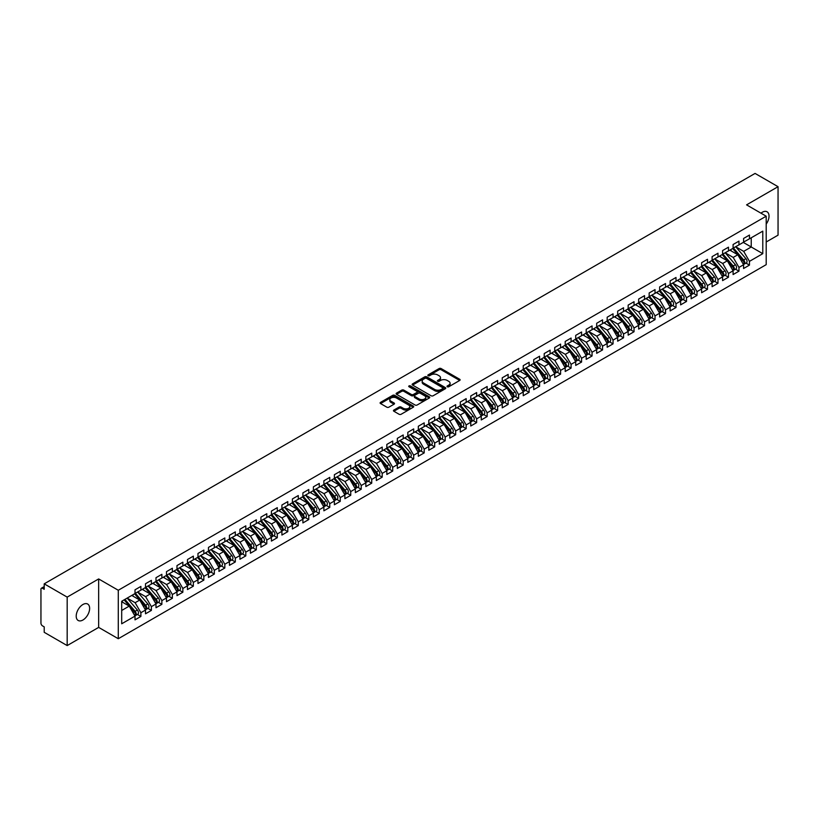 <?xml version="1.0" encoding="UTF-8"?>
<svg xmlns="http://www.w3.org/2000/svg" width="819" height="819" viewBox="0 0 819 819"><rect width="100%" height="100%" fill="white"/><g stroke="black" fill="none" stroke-linecap="round" stroke-linejoin="round"><path stroke-width="1.23" d="M447.307 386.773A1.024 0.584 0 0 0 448.74 386.773L459.684 380.456A1.454 0.839 0 0 0 460.114 379.862A1.454 0.839 0 0 0 459.684 379.258L441.144 368.56A1.454 0.839 0 0 0 439.086 368.56L428.142 374.877A1.024 0.584 0 0 0 429.586 375.706L431.009 374.897A4.658 2.692 0 0 1 437.592 374.897L439.138 375.788A4.658 2.692 0 0 1 440.509 377.692A4.658 2.692 0 0 1 439.138 379.586L437.725 380.405A1.024 0.584 0 0 0 439.168 381.244L440.581 380.425A4.658 2.692 0 0 1 447.174 380.425L448.72 381.316A4.658 2.692 0 0 1 450.081 383.22A4.658 2.692 0 0 1 448.72 385.125L447.307 385.933A1.024 0.584 0 0 0 447.307 386.773L447.307 385.933M82.924 620.014A9.5 5.487 120 0 0 89.128 611.639A9.5 5.487 120 0 0 87.664 604.033A9.5 5.487 120 0 0 82.924 604.504A9.5 5.487 120 0 0 76.72 612.868A9.5 5.487 120 0 0 78.174 620.474A9.5 5.487 120 0 0 82.924 620.014M766.195 224.099A9.5 5.487 120 0 0 767.055 211.783A9.5 5.487 120 0 0 762.315 212.254A9.5 5.487 120 0 0 760.974 213.186M393.878 410.063A1.454 0.839 0 0 0 393.448 410.657A1.454 0.839 0 0 0 393.878 411.251L399.078 414.26A1.454 0.839 0 0 0 401.136 414.26L413.288 407.238A1.454 0.839 0 0 0 413.718 406.644A1.454 0.839 0 0 0 413.288 406.05L394.748 395.352A1.454 0.839 0 0 0 392.69 395.352L380.538 402.364A1.454 0.839 0 0 0 380.108 402.958A1.454 0.839 0 0 0 380.538 403.552L386.824 407.176A1.454 0.839 0 0 0 388.882 407.176L394.082 404.176A1.454 0.839 0 0 0 394.512 403.583A1.454 0.839 0 0 0 394.082 402.989L390.97 401.187A3.9 2.252 0 0 1 389.824 399.6A3.9 2.252 0 0 1 392.229 397.522A3.9 2.252 0 0 1 396.478 398.003L408.681 405.057A3.9 2.252 0 0 1 409.817 406.644A3.9 2.252 0 0 1 407.422 408.722A3.9 2.252 0 0 1 403.173 408.241L401.136 407.063A1.454 0.839 0 0 0 399.078 407.063L393.878 410.063L393.878 411.251L399.078 408.272L399.078 407.063M766.195 242.004L778.05 235.155L778.05 186.691L755.067 173.423L44.206 583.845L44.206 589.291L42.527 588.329A2.222 1.29 -120 0 0 41.411 588.216A2.222 1.29 -120 0 0 40.95 589.24L40.95 623.157A2.222 1.29 -120 0 0 42.527 625.89L44.206 626.852L44.206 632.309L67.178 645.577L98.659 627.395L118.284 638.728L118.284 590.264L98.659 578.941L67.178 597.112L44.206 583.845M778.05 186.691L746.57 204.863L766.195 216.196L118.284 590.264M431.111 395.761A1.454 0.839 0 0 0 433.169 395.761L445.321 388.749A1.454 0.839 0 0 0 445.751 388.155A1.454 0.839 0 0 0 445.321 387.561L426.781 376.853A1.454 0.839 0 0 0 424.723 376.853L412.571 383.876A1.454 0.839 0 0 0 412.141 384.469A1.454 0.839 0 0 0 412.571 385.063L431.111 395.761M409.418 386.988A1.024 0.584 0 0 1 410.462 387.131L429.289 398.003L417.147 405.006A1.454 0.839 0 0 1 415.09 405.006L396.55 394.308L401.75 391.328L401.75 390.11L396.55 393.12A1.454 0.839 0 0 0 396.13 393.714A1.454 0.839 0 0 0 396.55 394.308L396.55 393.12M401.75 391.328A1.454 0.839 0 0 1 403.818 391.328L403.818 390.11A1.454 0.839 0 0 0 401.75 390.11M403.818 390.11L411.333 394.451A1.454 0.839 0 0 0 413.39 394.451L416.84 392.465A1.454 0.839 0 0 0 417.27 391.871A1.454 0.839 0 0 0 416.84 391.277L409.019 386.752A1.024 0.584 0 0 1 410.462 385.923L429.31 396.805A1.454 0.839 0 0 1 429.729 397.399A1.454 0.839 0 0 1 429.31 397.993L429.31 396.805M118.284 638.728L766.195 264.66L766.195 216.196M743.263 242.393L762.786 253.665L762.786 231.132L749.457 238.82L749.457 235.063L743.58 238.462L743.58 242.209L738.963 244.881L738.963 241.124L733.087 244.512L733.087 248.27L728.47 250.942L728.47 247.184L722.593 250.573L722.593 254.33L717.976 256.992L717.976 253.235L712.1 256.634L712.1 260.391L707.483 263.053L707.483 259.295L701.617 262.684L701.617 266.441L697 269.113L697 265.356L691.123 268.745L691.123 272.502L686.506 275.164L686.506 271.417L680.63 274.805L680.63 278.562L676.013 281.224L676.013 277.467L670.137 280.866L670.137 284.623L665.519 287.285L665.519 283.528L659.643 286.916L659.643 290.673L655.026 293.345L655.026 289.588L649.15 292.977L649.15 296.734L644.533 299.396L644.533 295.639L638.656 299.037L638.656 302.795L634.039 305.456L634.039 301.699L628.163 305.098L628.163 308.845L623.546 311.517L623.546 307.76L617.669 311.148L617.669 314.906L613.052 317.577L613.052 313.82L607.176 317.209L607.176 320.966L602.559 323.628L602.559 319.871L596.682 323.27L596.682 327.027L592.065 329.688L592.065 325.931L586.199 329.32L586.199 333.077L581.582 335.749L581.582 331.992L575.706 335.38L575.706 339.138L571.089 341.799L571.089 338.052L565.212 341.441L565.212 345.198L560.595 347.86L560.595 344.103L554.719 347.502L554.719 351.259L550.102 353.921L550.102 350.163L544.226 353.552L544.226 357.309L539.608 359.981L539.608 356.224L533.732 359.613L533.732 363.37L529.115 366.032L529.115 362.274L523.239 365.673L523.239 369.43L518.622 372.092L518.622 368.335L512.745 371.734L512.745 375.481L508.128 378.153L508.128 374.396L502.252 377.784L502.252 381.541L497.635 384.213L497.635 380.456L491.758 383.845L491.758 387.602L487.141 390.264L487.141 386.507L481.265 389.905L481.265 393.663L476.648 396.324L476.648 392.567L470.771 395.956L470.771 399.713L466.165 402.385L466.165 398.628L460.288 402.016L460.288 405.774L455.671 408.435L455.671 404.688L449.795 408.077L449.795 411.834L445.178 414.496L445.178 410.739L439.301 414.138L439.301 417.895L434.684 420.556L434.684 416.799L428.808 420.188L428.808 423.945L424.191 426.617L424.191 422.86L418.314 426.249L418.314 430.006L413.697 432.667L413.697 428.91L407.821 432.309L407.821 436.066L403.204 438.728L403.204 434.971L397.328 438.37L397.328 442.117L392.711 444.789L392.711 441.031L386.834 444.42L386.834 448.177L382.217 450.849L382.217 447.092L376.341 450.481L376.341 454.238L371.724 456.9L371.724 453.142L365.847 456.541L365.847 460.298L361.23 462.96L361.23 459.203L355.354 462.592L355.354 466.349L350.737 469.021L350.737 465.264L344.871 468.652L344.871 472.409L340.254 475.071L340.254 471.324L334.377 474.713L334.377 478.47L329.76 481.132L329.76 477.375L323.884 480.773L323.884 484.531L319.267 487.192L319.267 483.435L313.39 486.824L313.39 490.581L308.773 493.253L308.773 489.496L302.897 492.884L302.897 496.642L298.28 499.303L298.28 495.546L292.403 498.945L292.403 502.702L287.786 505.364L287.786 501.607L281.91 505.006L281.91 508.753L277.293 511.425L277.293 507.667L271.417 511.056L271.417 514.813L266.799 517.485L266.799 513.728L260.923 517.117L260.923 520.874L256.306 523.536L256.306 519.778L250.43 523.177L250.43 526.934L245.813 529.596L245.813 525.839L239.936 529.228L239.936 532.985L235.319 535.657L235.319 531.9L229.453 535.288L229.453 539.045L224.836 541.707L224.836 537.96L218.96 541.349L218.96 545.106L214.343 547.768L214.343 544.011L208.466 547.409L208.466 551.167L203.849 553.828L203.849 550.071L197.973 553.46L197.973 557.217L193.356 559.889L193.356 556.132L187.479 559.52L187.479 563.277L182.862 565.939L182.862 562.182L176.986 565.581L176.986 569.338L172.369 572L172.369 568.243L166.492 571.642L166.492 575.388L161.875 578.06L161.875 574.303L155.999 577.692L155.999 581.449L151.382 584.121L151.382 580.364L145.506 583.752L145.506 587.51L140.888 590.171L140.888 586.414L135.012 589.813L135.012 593.57L121.693 601.259L121.693 623.791L135.012 616.103L129.248 606.111L121.693 601.74M762.786 253.665L749.457 261.353L743.683 251.361L735.708 246.754L745.894 258.65L743.693 259.93A2.969 1.71 60 0 1 744.84 262.745A2.969 1.71 60 0 1 744.225 264.107A2.969 1.71 60 0 1 743.744 264.24M745.966 263.104L749.457 265.11L749.457 261.353M749.457 265.11L743.58 268.509L743.58 264.752L738.963 267.414L733.2 257.422L725.224 252.815L735.411 264.711L733.2 265.98A2.969 1.71 60 0 1 734.346 268.806A2.969 1.71 60 0 1 733.732 270.168A2.969 1.71 60 0 1 733.251 270.301M735.482 269.154L738.963 271.171L738.963 267.414M738.963 271.171L733.087 274.56L733.087 270.802L728.47 273.474L722.706 263.472L714.731 258.876L724.917 270.772L722.706 272.041A2.969 1.71 60 0 1 723.853 274.867A2.969 1.71 60 0 1 723.238 276.218A2.969 1.71 60 0 1 722.757 276.361M724.989 275.215L728.47 277.231L728.47 273.474M728.47 277.231L722.593 280.62L722.593 276.863L717.976 279.535L712.213 269.533L704.238 264.926L714.424 276.832L712.223 278.102A2.969 1.71 60 0 1 713.359 280.917A2.969 1.71 60 0 1 712.745 282.279A2.969 1.71 60 0 1 712.264 282.412M714.496 281.275L717.976 283.282L717.976 279.535M717.976 283.282L712.1 286.681L712.1 282.924L707.483 285.585L701.719 275.593L693.744 270.987L703.93 282.883L701.729 284.162A2.969 1.71 60 0 1 702.876 286.978A2.969 1.71 60 0 1 702.252 288.339A2.969 1.71 60 0 1 701.781 288.472M704.002 287.326L707.483 289.342L707.483 285.585M707.483 289.342L701.617 292.731L701.617 288.984L697 291.646L691.226 281.654L683.251 277.047M693.509 293.386L697 295.403L697 291.646M697 295.403L691.123 298.792L691.123 295.035L686.506 297.707L680.732 287.704L672.757 283.108L682.944 295.004L680.743 296.273A2.969 1.71 60 0 1 681.889 299.099A2.969 1.71 60 0 1 681.275 300.45A2.969 1.71 60 0 1 680.794 300.593M683.015 299.447L686.506 301.464L686.506 297.707M686.506 301.464L680.63 304.852L680.63 301.095L676.013 303.757L670.239 293.765L662.264 289.158L672.45 301.054L670.249 302.334A2.969 1.71 60 0 1 671.396 305.149A2.969 1.71 60 0 1 670.781 306.511A2.969 1.71 60 0 1 670.3 306.644M672.522 305.507L676.013 307.514L676.013 303.757M676.013 307.514L670.137 310.913L670.137 307.156L665.519 309.817L659.745 299.826L651.77 295.219M662.028 311.558L665.519 313.575L665.519 309.817M665.519 313.575L659.643 316.963L659.643 313.216L655.026 315.878L649.252 305.886L641.277 301.279L651.463 313.175L649.262 314.445A2.969 1.71 60 0 1 650.409 317.27A2.969 1.71 60 0 1 649.795 318.622A2.969 1.71 60 0 1 649.313 318.765M651.535 317.618L655.026 319.635L655.026 315.878M655.026 319.635L649.15 323.024L649.15 319.267L644.533 321.939L638.759 311.937L630.784 307.34L640.97 319.236L638.769 320.505A2.969 1.71 60 0 1 639.915 323.321A2.969 1.71 60 0 1 639.301 324.682A2.969 1.71 60 0 1 638.82 324.826M641.042 323.679L644.533 325.686L644.533 321.939M644.533 325.686L638.656 329.084L638.656 325.327L634.039 327.989L628.265 317.997L620.29 313.39M630.548 329.74L634.039 331.746L634.039 327.989M634.039 331.746L628.163 335.145L628.163 331.388L623.546 334.05L617.772 324.058L609.807 319.451L619.993 331.347L617.782 332.616A2.969 1.71 60 0 1 618.929 335.442A2.969 1.71 60 0 1 618.314 336.804A2.969 1.71 60 0 1 617.833 336.937M620.065 335.79L623.546 337.807L623.546 334.05M623.546 337.807L617.669 341.195L617.669 337.438L613.052 340.11L607.288 330.108L599.313 325.512L609.5 337.408L607.288 338.677A2.969 1.71 60 0 1 608.435 341.503A2.969 1.71 60 0 1 607.821 342.854A2.969 1.71 60 0 1 607.34 342.997M609.571 341.851L613.052 343.867L613.052 340.11M613.052 343.867L607.176 347.256L607.176 343.499L602.559 346.171L596.795 336.169L588.82 331.562M599.078 347.911L602.559 349.918L602.559 346.171M602.559 349.918L596.682 353.317L596.682 349.559L592.065 352.221L586.302 342.229L578.327 337.623L588.513 349.518L586.312 350.798A2.969 1.71 60 0 1 587.448 353.613A2.969 1.71 60 0 1 586.834 354.975A2.969 1.71 60 0 1 586.363 355.108M588.585 353.962L592.065 355.978L592.065 352.221M592.065 355.978L586.199 359.367L586.199 355.62L581.582 358.282L575.808 348.29L567.833 343.683L578.019 355.579L575.818 356.849A2.969 1.71 60 0 1 576.965 359.674A2.969 1.71 60 0 1 576.351 361.036A2.969 1.71 60 0 1 575.87 361.169M578.091 360.022L581.582 362.039L581.582 358.282M581.582 362.039L575.706 365.428L575.706 361.67L571.089 364.342L565.315 354.34L557.34 349.744L567.526 361.64L565.325 362.909A2.969 1.71 60 0 1 566.472 365.735A2.969 1.71 60 0 1 565.857 367.086A2.969 1.71 60 0 1 565.376 367.229M567.598 366.083L571.089 368.1L571.089 364.342M571.089 368.1L565.212 371.488L565.212 367.731L560.595 370.393L554.821 360.401L546.846 355.794L557.033 367.69L554.832 368.97A2.969 1.71 60 0 1 555.978 371.785A2.969 1.71 60 0 1 555.364 373.147A2.969 1.71 60 0 1 554.883 373.28M557.104 372.143L560.595 374.15L560.595 370.393M560.595 374.15L554.719 377.549L554.719 373.792L550.102 376.453L544.328 366.462L536.353 361.855L546.539 373.751L544.338 375.02A2.969 1.71 60 0 1 545.485 377.846A2.969 1.71 60 0 1 544.87 379.207A2.969 1.71 60 0 1 544.389 379.34M546.611 378.194L550.102 380.211L550.102 376.453M550.102 380.211L544.226 383.599L544.226 379.852L539.608 382.514L533.834 372.522L525.859 367.915L536.046 379.811L533.845 381.081A2.969 1.71 60 0 1 534.991 383.906A2.969 1.71 60 0 1 534.377 385.258A2.969 1.71 60 0 1 533.896 385.401M536.117 384.254L539.608 386.271L539.608 382.514M539.608 386.271L533.732 389.66L533.732 385.903L529.115 388.575L523.341 378.573L515.366 373.976L525.552 385.872L523.351 387.141A2.969 1.71 60 0 1 524.498 389.957A2.969 1.71 60 0 1 523.884 391.318A2.969 1.71 60 0 1 523.402 391.462M525.624 390.315L529.115 392.321L529.115 388.575M529.115 392.321L523.239 395.72L523.239 391.963L518.622 394.625L512.848 384.633L504.873 380.026L515.059 391.922L512.858 393.202A2.969 1.71 60 0 1 514.004 396.017A2.969 1.71 60 0 1 513.39 397.379A2.969 1.71 60 0 1 512.909 397.512M515.131 396.376L518.622 398.382L518.622 394.625M518.622 398.382L512.745 401.781L512.745 398.024L508.128 400.686L502.354 390.694L494.389 386.087L504.576 397.983L502.364 399.252A2.969 1.71 60 0 1 503.511 402.078A2.969 1.71 60 0 1 502.897 403.439A2.969 1.71 60 0 1 502.416 403.572M504.647 402.426L508.128 404.443L508.128 400.686M508.128 404.443L502.252 407.831L502.252 404.074L497.635 406.746L491.871 396.744L483.896 392.147L494.082 404.043L491.871 405.313A2.969 1.71 60 0 1 493.018 408.138A2.969 1.71 60 0 1 492.403 409.49A2.969 1.71 60 0 1 491.922 409.633M494.154 408.486L497.635 410.503L497.635 406.746M497.635 410.503L491.758 413.892L491.758 410.135L487.141 412.807L481.377 402.805L473.402 398.198L483.589 410.104L481.377 411.373A2.969 1.71 60 0 1 482.524 414.189A2.969 1.71 60 0 1 481.91 415.55A2.969 1.71 60 0 1 481.429 415.683M483.66 414.547L487.141 416.554L487.141 412.807M487.141 416.554L481.265 419.952L481.265 416.195L476.648 418.857L470.884 408.865L462.909 404.258L473.095 416.154L470.894 417.434A2.969 1.71 60 0 1 472.031 420.249A2.969 1.71 60 0 1 471.416 421.611A2.969 1.71 60 0 1 470.945 421.744M473.167 420.597L476.648 422.614L476.648 418.857M476.648 422.614L470.771 426.003L470.771 422.256L466.165 424.918L460.391 414.926L452.416 410.319L462.602 422.215L460.401 423.484A2.969 1.71 60 0 1 461.547 426.31A2.969 1.71 60 0 1 460.933 427.672A2.969 1.71 60 0 1 460.452 427.805M462.674 426.658L466.165 428.675L466.165 424.918M466.165 428.675L460.288 432.063L460.288 428.306L455.671 430.978L449.897 420.976L441.922 416.38L452.108 428.276L449.907 429.545A2.969 1.71 60 0 1 451.054 432.371A2.969 1.71 60 0 1 450.44 433.722A2.969 1.71 60 0 1 449.959 433.865M452.18 432.719L455.671 434.735L455.671 430.978M455.671 434.735L449.795 438.124L449.795 434.367L445.178 437.029L439.404 427.037L431.429 422.43L441.615 434.326L439.414 435.606A2.969 1.71 60 0 1 440.561 438.421A2.969 1.71 60 0 1 439.946 439.783A2.969 1.71 60 0 1 439.465 439.916M441.687 438.779L445.178 440.786L445.178 437.029M445.178 440.786L439.301 444.185L439.301 440.427L434.684 443.089L428.91 433.097L420.935 428.491L431.122 440.387L428.921 441.656A2.969 1.71 60 0 1 430.067 444.482A2.969 1.71 60 0 1 429.453 445.843A2.969 1.71 60 0 1 428.972 445.976M431.193 444.83L434.684 446.846L434.684 443.089M434.684 446.846L428.808 450.235L428.808 446.488L424.191 449.15L418.417 439.158L410.442 434.551M420.7 450.89L424.191 452.907L424.191 449.15M424.191 452.907L418.314 456.296L418.314 452.538L413.697 455.21L407.923 445.208L399.948 440.612L410.135 452.508L407.934 453.777A2.969 1.71 60 0 1 409.08 456.592A2.969 1.71 60 0 1 408.466 457.954A2.969 1.71 60 0 1 407.985 458.097M410.206 456.951L413.697 458.957L413.697 455.21M413.697 458.957L407.821 462.356L407.821 458.599L403.204 461.261L397.43 451.269L389.455 446.662L399.641 458.558L397.44 459.838A2.969 1.71 60 0 1 398.587 462.653A2.969 1.71 60 0 1 397.973 464.015A2.969 1.71 60 0 1 397.491 464.148M399.713 463.011L403.204 465.018L403.204 461.261M403.204 465.018L397.328 468.417L397.328 464.66L392.711 467.321L386.937 457.33L378.962 452.723M389.22 469.062L392.711 471.079L392.711 467.321M392.711 471.079L386.834 474.467L386.834 470.71L382.217 473.382L376.453 463.38L368.478 458.783M378.736 475.122L382.217 477.139L382.217 473.382M382.217 477.139L376.341 480.528L376.341 476.771L371.724 479.443L365.96 469.441L357.985 464.834M368.243 481.183L371.724 483.19L371.724 479.443M371.724 483.19L365.847 486.588L365.847 482.831L361.23 485.493L355.466 475.501L347.491 470.894M357.749 487.233L361.23 489.25L361.23 485.493M361.23 489.25L355.354 492.639L355.354 488.892L350.737 491.554L344.973 481.562L336.998 476.955M347.256 493.294L350.737 495.311L350.737 491.554M350.737 495.311L344.871 498.699L344.871 494.942L340.254 497.614L334.48 487.612L326.505 483.015M336.763 499.355L340.254 501.371L340.254 497.614M340.254 501.371L334.377 504.76L334.377 501.003L329.76 503.665L323.986 493.673L316.011 489.066M326.269 505.415L329.76 507.422L329.76 503.665M329.76 507.422L323.884 510.821L323.884 507.063L319.267 509.725L313.493 499.733L305.518 495.126M315.776 511.466L319.267 513.482L319.267 509.725M319.267 513.482L313.39 516.871L313.39 513.124L308.773 515.786L302.999 505.794L295.024 501.187M305.282 517.526L308.773 519.543L308.773 515.786M308.773 519.543L302.897 522.932L302.897 519.174L298.28 521.846L292.506 511.844L284.531 507.248M294.789 523.587L298.28 525.593L298.28 521.846M298.28 525.593L292.403 528.992L292.403 525.235L287.786 527.897L282.012 517.905L274.037 513.298M284.295 529.647L287.786 531.654L287.786 527.897M287.786 531.654L281.91 535.053L281.91 531.296L277.293 533.957L271.519 523.965L263.544 519.359M273.802 535.698L277.293 537.714L277.293 533.957M277.293 537.714L271.417 541.103L271.417 537.346L266.799 540.018L261.036 530.016L253.061 525.419M263.319 541.758L266.799 543.775L266.799 540.018M266.799 543.775L260.923 547.164L260.923 543.406L256.306 546.078L250.542 536.076L242.567 531.47M252.825 547.819L256.306 549.825L256.306 546.078M256.306 549.825L250.43 553.224L250.43 549.467L245.813 552.129L240.049 542.137L232.074 537.53M242.332 553.869L245.813 555.886L245.813 552.129M245.813 555.886L239.936 559.275L239.936 555.528L235.319 558.189L229.555 548.198L221.58 543.591L231.767 555.487L229.566 556.756A2.969 1.71 60 0 1 230.712 559.582A2.969 1.71 60 0 1 230.088 560.943A2.969 1.71 60 0 1 229.617 561.076M231.838 559.93L235.319 561.947L235.319 558.189M235.319 561.947L229.453 565.335L229.453 561.578L224.836 564.25L219.062 554.248L211.087 549.651L221.273 561.547L219.072 562.817A2.969 1.71 60 0 1 220.219 565.642A2.969 1.71 60 0 1 219.605 566.994A2.969 1.71 60 0 1 219.123 567.137M221.345 565.99L224.836 568.007L224.836 564.25M224.836 568.007L218.96 571.396L218.96 567.639L214.343 570.3L208.569 560.309L200.594 555.702L210.78 567.598L208.579 568.877A2.969 1.71 60 0 1 209.725 571.693A2.969 1.71 60 0 1 209.111 573.054A2.969 1.71 60 0 1 208.63 573.187M210.852 572.051L214.343 574.058L214.343 570.3M214.343 574.058L208.466 577.456L208.466 573.699L203.849 576.361L198.075 566.369L190.1 561.762L200.286 573.658L198.085 574.928A2.969 1.71 60 0 1 199.232 577.753A2.969 1.71 60 0 1 198.618 579.115A2.969 1.71 60 0 1 198.137 579.248M200.358 578.101L203.849 580.118L203.849 576.361M203.849 580.118L197.973 583.507L197.973 579.76L193.356 582.422L187.582 572.43L179.607 567.823L189.793 579.719L187.592 580.988A2.969 1.71 60 0 1 188.739 583.814A2.969 1.71 60 0 1 188.124 585.165A2.969 1.71 60 0 1 187.643 585.309M189.865 584.162L193.356 586.179L193.356 582.422M193.356 586.179L187.479 589.567L187.479 585.81L182.862 588.482L177.088 578.48L169.113 573.884L179.3 585.78L177.099 587.049A2.969 1.71 60 0 1 178.245 589.864A2.969 1.71 60 0 1 177.631 591.226A2.969 1.71 60 0 1 177.15 591.369M179.371 590.223L182.862 592.229L182.862 588.482M182.862 592.229L176.986 595.628L176.986 591.871L172.369 594.533L166.595 584.541L158.62 579.934L168.806 591.83L166.605 593.11A2.969 1.71 60 0 1 167.752 595.925A2.969 1.71 60 0 1 167.137 597.286A2.969 1.71 60 0 1 166.656 597.42M168.878 596.283L172.369 598.29L172.369 594.533M172.369 598.29L166.492 601.689L166.492 597.931L161.875 600.593L156.101 590.601L148.126 585.994L158.313 597.89L156.112 599.16A2.969 1.71 60 0 1 157.258 601.985A2.969 1.71 60 0 1 156.644 603.347A2.969 1.71 60 0 1 156.163 603.48M158.384 602.334L161.875 604.35L161.875 600.593M161.875 604.35L155.999 607.739L155.999 603.982L151.382 606.654L145.608 596.652L137.643 592.055L147.829 603.951L145.618 605.221A2.969 1.71 60 0 1 146.765 608.046A2.969 1.71 60 0 1 146.151 609.397A2.969 1.71 60 0 1 145.669 609.541M147.901 608.394L151.382 610.411L151.382 606.654M151.382 610.411L145.506 613.8L145.506 610.042L140.888 612.704L135.125 602.712L127.15 598.105L137.336 610.012L135.125 611.281A2.969 1.71 60 0 1 136.271 614.096A2.969 1.71 60 0 1 135.657 615.458A2.969 1.71 60 0 1 135.176 615.591M137.408 614.455L140.888 616.461L140.888 612.704M140.888 616.461L135.012 619.86L135.012 616.103M135.012 593.447L140.888 590.171M121.693 610.472L129.248 606.111M145.506 587.387L151.382 584.121M135.125 602.712L139.742 600.051L131.767 595.444M145.506 610.042L139.742 600.051M155.999 581.326L161.875 578.06M145.608 596.652L150.225 593.99L142.25 589.383M155.999 603.982L150.225 593.99M166.492 575.276L172.369 572M156.101 590.601L160.719 587.929L152.743 583.333M166.492 597.931L160.719 587.929M176.986 569.215L182.862 565.939M166.595 584.541L171.212 581.879L163.237 577.272M176.986 591.871L171.212 581.879M187.479 563.155L193.356 559.889M177.088 578.48L181.705 575.818L173.73 571.212M187.479 585.81L181.705 575.818M197.973 557.094L203.849 553.828M187.582 572.43L192.199 569.758L184.224 565.151M197.973 579.76L192.199 569.758M208.466 551.044L214.343 547.768M198.075 566.369L202.692 563.697L194.717 559.101M208.466 573.699L202.692 563.697M218.96 544.983L224.836 541.707M208.569 560.309L213.186 557.647L205.211 553.04M218.96 567.639L213.186 557.647M229.453 538.922L235.319 535.657M219.062 554.248L223.679 551.586L215.704 546.979M229.453 561.578L223.679 551.586M239.936 532.872L245.813 529.596M229.555 548.198L234.173 545.526L226.198 540.929M239.936 555.528L234.173 545.526M250.43 526.812L256.306 523.536M240.049 542.137L244.666 539.475L236.691 534.868M250.43 549.467L244.666 539.475M260.923 520.751L266.799 517.485M250.542 536.076L255.159 533.415L247.184 528.808M260.923 543.406L255.159 533.415M271.417 514.69L277.293 511.425M261.036 530.016L265.643 527.354L257.678 522.747M271.417 537.346L265.643 527.354M281.91 508.64L287.786 505.364M271.519 523.965L276.136 521.293L268.161 516.697M281.91 531.296L276.136 521.293M292.403 502.579L298.28 499.303M282.012 517.905L286.63 515.243L278.655 510.636M292.403 525.235L286.63 515.243M302.897 496.519L308.773 493.253M292.506 511.844L297.123 509.183L289.148 504.576M302.897 519.174L297.123 509.183M313.39 490.458L319.267 487.192M302.999 505.794L307.616 503.122L299.641 498.515M313.39 513.124L307.616 503.122M323.884 484.408L329.76 481.132M313.493 499.733L318.11 497.061L310.135 492.465M323.884 507.063L318.11 497.061M334.377 478.347L340.254 475.071M323.986 493.673L328.603 491.011L320.628 486.404M334.377 501.003L328.603 491.011M344.871 472.287L350.737 469.021M334.48 487.612L339.097 484.95L331.122 480.343M344.871 494.942L339.097 484.95M355.354 466.236L361.23 462.96M344.973 481.562L349.59 478.89L341.615 474.293M355.354 488.892L349.59 478.89M365.847 460.176L371.724 456.9M355.466 475.501L360.084 472.839L352.109 468.233M365.847 482.831L360.084 472.839M376.341 454.115L382.217 450.849M365.96 469.441L370.577 466.779L362.602 462.172M376.341 476.771L370.577 466.779M386.834 448.054L392.711 444.789M376.453 463.38L381.06 460.718L373.095 456.111M386.834 470.71L381.06 460.718M397.328 442.004L403.204 438.728M386.937 457.33L391.554 454.658L383.579 450.061M397.328 464.66L391.554 454.658M407.821 435.943L413.697 432.667M397.43 451.269L402.047 448.607L394.072 444M407.821 458.599L402.047 448.607M418.314 429.883L424.191 426.617M407.923 445.208L412.541 442.547L404.566 437.94M418.314 452.538L412.541 442.547M428.808 423.822L434.684 420.556M418.417 439.158L423.034 436.486L415.059 431.879M428.808 446.488L423.034 436.486M439.301 417.772L445.178 414.496M428.91 433.097L433.527 430.425L425.552 425.829M439.301 440.427L433.527 430.425M449.795 411.711L455.671 408.435M439.404 427.037L444.021 424.375L436.046 419.768M449.795 434.367L444.021 424.375M460.288 405.651L466.165 402.385M449.897 420.976L454.514 418.314L446.539 413.708M460.288 428.306L454.514 418.314M470.771 399.6L476.648 396.324M460.391 414.926L465.008 412.254L457.033 407.657M470.771 422.256L465.008 412.254M481.265 393.54L487.141 390.264M470.884 408.865L475.501 406.204L467.526 401.597M481.265 416.195L475.501 406.204M491.758 387.479L497.635 384.213M481.377 402.805L485.995 400.143L478.02 395.536M491.758 410.135L485.995 400.143M502.252 381.419L508.128 378.153M491.871 396.744L496.488 394.082L488.513 389.475M502.252 404.074L496.488 394.082M512.745 375.368L518.622 372.092M502.354 390.694L506.971 388.022L498.996 383.425M512.745 398.024L506.971 388.022M523.239 369.308L529.115 366.032M512.848 384.633L517.465 381.971L509.49 377.364M523.239 391.963L517.465 381.971M533.732 363.247L539.608 359.981M523.341 378.573L527.958 375.911L519.983 371.304M533.732 385.903L527.958 375.911M544.226 357.186L550.102 353.921M533.834 372.522L538.452 369.85L530.477 365.243M544.226 379.852L538.452 369.85M554.719 351.136L560.595 347.86M544.328 366.462L548.945 363.79L540.97 359.193M554.719 373.792L548.945 363.79M565.212 345.075L571.089 341.799M554.821 360.401L559.438 357.739L551.463 353.132M565.212 367.731L559.438 357.739M575.706 339.015L581.582 335.749M565.315 354.34L569.932 351.679L561.957 347.072M575.706 361.67L569.932 351.679M586.199 332.964L592.065 329.688M575.808 348.29L580.425 345.618L572.45 341.021M586.199 355.62L580.425 345.618M596.682 326.904L602.559 323.628M586.302 342.229L590.919 339.568L582.944 334.961M596.682 349.559L590.919 339.568M607.176 320.843L613.052 317.577M596.795 336.169L601.412 333.507L593.437 328.9M607.176 343.499L601.412 333.507M617.669 314.783L623.546 311.517M607.288 330.108L611.906 327.446L603.931 322.84M617.669 337.438L611.906 327.446M628.163 308.732L634.039 305.456M617.772 324.058L622.389 321.386L614.414 316.789M628.163 331.388L622.389 321.386M638.656 302.672L644.533 299.396M628.265 317.997L632.882 315.335L624.907 310.729M638.656 325.327L632.882 315.335M649.15 296.611L655.026 293.345M638.759 311.937L643.376 309.275L635.401 304.668M649.15 319.267L643.376 309.275M659.643 290.55L665.519 287.285M649.252 305.886L653.869 303.214L645.894 298.607M659.643 313.216L653.869 303.214M670.137 284.5L676.013 281.224M659.745 299.826L664.363 297.154L656.388 292.557M670.137 307.156L664.363 297.154M680.63 278.44L686.506 275.164M670.239 293.765L674.856 291.103L666.881 286.496M680.63 301.095L674.856 291.103M691.123 272.379L697 269.113M680.732 287.704L685.349 285.043L677.374 280.436M691.123 295.035L685.349 285.043M701.617 266.329L707.483 263.053M691.226 281.654L695.843 278.982L687.868 274.385M701.617 288.984L695.843 278.982M712.1 260.268L717.976 256.992M701.719 275.593L706.336 272.932L698.361 268.325M712.1 282.924L706.336 272.932M722.593 254.207L728.47 250.942M712.213 269.533L716.83 266.871L708.855 262.264M722.593 276.863L716.83 266.871M733.087 248.147L738.963 244.881M722.706 263.472L727.323 260.811L719.348 256.204M733.087 270.802L727.323 260.811M743.58 242.096L749.457 238.82M743.683 251.361L751.238 247L751.238 237.786L762.786 231.132M733.2 257.422L737.806 254.75L729.842 250.153M743.58 264.752L737.806 254.75M67.178 597.112L67.178 645.577M98.659 627.395L98.659 578.941M447.706 386.916L448.72 386.333A4.658 2.692 0 0 0 450.081 384.428L450.081 383.22M440.509 377.692L440.509 378.9A4.658 2.692 0 0 1 439.138 380.804L438.134 381.388M459.684 379.258L459.684 380.456L441.144 369.768A1.454 0.839 0 0 0 439.086 369.768L428.552 375.849M445.301 388.759L426.781 378.071A1.454 0.839 0 0 0 424.723 378.071L412.592 385.073L412.571 383.876M442.741 388.564A1.024 0.584 0 0 0 442.741 387.735L426.474 378.337A1.024 0.584 0 0 0 425.03 378.337L423.536 379.207A4.658 2.692 0 0 0 422.174 381.111A4.658 2.692 0 0 0 423.536 383.005L434.664 389.434A4.658 2.692 0 0 0 441.257 389.434L442.741 388.564L442.741 389.783A1.024 0.584 0 0 0 443.048 389.363L443.048 388.155M422.174 381.111L422.174 382.319A4.658 2.692 0 0 0 423.536 384.224L423.536 383.005M442.741 389.783L441.257 390.643A4.658 2.692 0 0 1 434.664 390.643L423.536 384.224M403.818 391.328L411.333 395.669A1.454 0.839 0 0 0 413.39 395.669L416.84 393.673A1.454 0.839 0 0 0 417.27 393.079L417.27 391.871M419.133 398.955A3.9 2.252 0 0 0 423.382 399.447A3.9 2.252 0 0 0 425.788 397.369A3.9 2.252 0 0 0 424.641 395.782L420.342 393.294A1.454 0.839 0 0 0 418.284 393.294L414.834 395.29A1.454 0.839 0 0 0 414.404 395.884A1.454 0.839 0 0 0 414.834 396.478L419.133 398.955L419.133 400.174A3.9 2.252 0 0 0 423.382 400.655A3.9 2.252 0 0 0 425.788 398.577L425.788 397.369M414.404 395.884L414.404 397.092A1.454 0.839 0 0 0 414.834 397.686L414.834 396.478M419.133 400.174L414.834 397.686M409.817 406.644L409.817 407.852A3.9 2.252 0 0 1 407.422 409.93A3.9 2.252 0 0 1 403.173 409.449L401.136 408.272A1.454 0.839 0 0 0 399.078 408.272M389.824 399.6L389.824 400.808A3.9 2.252 0 0 0 390.97 402.405L390.97 401.187M394.062 404.187L390.97 402.405M413.288 406.05L413.288 407.238L394.748 396.56A1.454 0.839 0 0 0 392.69 396.56L380.559 403.562M744.225 264.107L746.426 262.838A2.969 1.71 -120 0 0 747.041 261.476A2.969 1.71 -120 0 0 745.894 258.65M732.657 248.526L742.853 260.411A2.969 1.71 60 0 1 744 263.237A2.969 1.71 60 0 1 743.468 264.547M731.664 251.208L730.456 249.795M733.496 248.034L743.693 259.93M733.732 270.168L735.933 268.888A2.969 1.71 -120 0 0 736.547 267.537A2.969 1.71 -120 0 0 735.411 264.711M722.163 254.576L732.36 266.472A2.969 1.71 60 0 1 733.507 269.287A2.969 1.71 60 0 1 732.974 270.598M721.17 257.258L719.962 255.856M723.003 254.095L733.2 265.98M723.238 276.218L725.45 274.949A2.969 1.71 -120 0 0 726.064 273.587A2.969 1.71 -120 0 0 724.917 270.772M711.67 260.637L721.867 272.522A2.969 1.71 60 0 1 723.013 275.348A2.969 1.71 60 0 1 722.481 276.658M710.677 263.319L709.469 261.906M712.51 260.155L722.706 272.041M712.745 282.279L714.956 281.009A2.969 1.71 -120 0 0 715.571 279.648A2.969 1.71 -120 0 0 714.424 276.832M701.177 266.697L711.383 278.583A2.969 1.71 60 0 1 712.52 281.408A2.969 1.71 60 0 1 711.987 282.719M700.184 269.379L698.976 267.967M702.016 266.206L712.223 278.102M702.252 288.339L704.463 287.07A2.969 1.71 -120 0 0 705.077 285.708A2.969 1.71 -120 0 0 703.93 282.883M690.683 272.758L700.89 284.643A2.969 1.71 60 0 1 702.037 287.459A2.969 1.71 60 0 1 701.494 288.769M689.69 275.43L688.482 274.027M691.523 272.266L701.729 284.162M681.029 278.327L691.236 290.213A2.969 1.71 60 0 1 692.383 293.038A2.969 1.71 60 0 1 691.768 294.4L693.969 293.12A2.969 1.71 -120 0 0 694.584 291.769A2.969 1.71 -120 0 0 693.437 288.943L683.241 277.057M680.19 278.808L690.397 290.704A2.969 1.71 60 0 1 691.543 293.519A2.969 1.71 60 0 1 691.001 294.83M679.197 281.49L677.989 280.088M681.275 300.45L683.476 299.181A2.969 1.71 -120 0 0 684.09 297.819A2.969 1.71 -120 0 0 682.944 295.004M669.696 284.869L679.903 296.754A2.969 1.71 60 0 1 681.05 299.58A2.969 1.71 60 0 1 680.507 300.89M668.703 287.551L667.495 286.138M670.536 284.388L680.743 296.273M670.781 306.511L672.983 305.241A2.969 1.71 -120 0 0 673.597 303.88A2.969 1.71 -120 0 0 672.45 301.054M659.213 290.929L669.41 302.815A2.969 1.71 60 0 1 670.556 305.641A2.969 1.71 60 0 1 670.014 306.951M658.21 293.611L657.002 292.199M660.053 290.438L670.249 302.334M649.559 296.498L659.756 308.384A2.969 1.71 60 0 1 660.902 311.21A2.969 1.71 60 0 1 660.288 312.571L662.489 311.292A2.969 1.71 -120 0 0 663.103 309.94A2.969 1.71 -120 0 0 661.957 307.115L651.76 295.229M648.72 296.98L658.916 308.876A2.969 1.71 60 0 1 660.063 311.691A2.969 1.71 60 0 1 659.52 313.001M647.727 299.662L646.508 298.259M649.795 318.622L651.996 317.352A2.969 1.71 -120 0 0 652.61 315.991A2.969 1.71 -120 0 0 651.463 313.175M638.226 303.04L648.423 314.936A2.969 1.71 60 0 1 649.569 317.752A2.969 1.71 60 0 1 649.027 319.062M637.233 305.722L636.025 304.31M639.066 302.559L649.262 314.445M639.301 324.682L641.502 323.413A2.969 1.71 -120 0 0 642.116 322.051A2.969 1.71 -120 0 0 640.97 319.236M627.733 309.101L637.929 320.987A2.969 1.71 60 0 1 639.076 323.812A2.969 1.71 60 0 1 638.533 325.123M626.74 311.783L625.532 310.37M628.572 308.62L638.769 320.505M618.079 314.67L628.275 326.566A2.969 1.71 60 0 1 629.422 329.381A2.969 1.71 60 0 1 628.808 330.743L631.009 329.473A2.969 1.71 -120 0 0 631.623 328.112A2.969 1.71 -120 0 0 630.476 325.286L620.28 313.401M617.239 315.161L627.436 327.047A2.969 1.71 60 0 1 628.582 329.873A2.969 1.71 60 0 1 628.04 331.173M616.246 317.844L615.038 316.431M618.314 336.804L620.515 335.524A2.969 1.71 -120 0 0 621.13 334.172A2.969 1.71 -120 0 0 619.993 331.347M606.746 321.212L616.942 333.108A2.969 1.71 60 0 1 618.089 335.923A2.969 1.71 60 0 1 617.557 337.233M605.753 323.894L604.545 322.491M607.585 320.731L617.782 332.616M607.821 342.854L610.032 341.584A2.969 1.71 -120 0 0 610.646 340.223A2.969 1.71 -120 0 0 609.5 337.408M596.252 327.272L606.449 339.158A2.969 1.71 60 0 1 607.596 341.984A2.969 1.71 60 0 1 607.063 343.294M595.259 329.955L594.051 328.542M597.092 326.791L607.288 338.677M586.599 332.842L596.795 344.738A2.969 1.71 60 0 1 597.942 347.553A2.969 1.71 60 0 1 597.327 348.914L599.539 347.645A2.969 1.71 -120 0 0 600.153 346.283A2.969 1.71 -120 0 0 599.006 343.468L588.8 331.572M585.759 333.333L595.956 345.219A2.969 1.71 60 0 1 597.102 348.044A2.969 1.71 60 0 1 596.57 349.355M584.766 336.015L583.558 334.602M586.834 354.975L589.045 353.706A2.969 1.71 -120 0 0 589.66 352.344A2.969 1.71 -120 0 0 588.513 349.518M575.266 339.394L585.472 351.279A2.969 1.71 60 0 1 586.609 354.095A2.969 1.71 60 0 1 586.076 355.405M574.273 342.066L573.065 340.663M576.105 338.902L586.312 350.798M576.351 361.036L578.552 359.756A2.969 1.71 -120 0 0 579.166 358.405A2.969 1.71 -120 0 0 578.019 355.579M564.772 345.444L574.979 357.34A2.969 1.71 60 0 1 576.126 360.155A2.969 1.71 60 0 1 575.583 361.466M563.779 348.126L562.571 346.713M565.612 344.963L575.818 356.849M565.857 367.086L568.058 365.817A2.969 1.71 -120 0 0 568.673 364.455A2.969 1.71 -120 0 0 567.526 361.64M554.279 351.505L564.486 363.39A2.969 1.71 60 0 1 565.632 366.216A2.969 1.71 60 0 1 565.09 367.526M553.286 354.187L552.078 352.774M555.118 351.023L565.325 362.909M555.364 373.147L557.565 371.877A2.969 1.71 -120 0 0 558.179 370.516A2.969 1.71 -120 0 0 557.033 367.69M543.796 357.565L553.992 369.451A2.969 1.71 60 0 1 555.139 372.276A2.969 1.71 60 0 1 554.596 373.587M542.792 360.247L541.584 358.835M544.635 357.074L554.832 368.97M544.87 379.207L547.072 377.928A2.969 1.71 -120 0 0 547.686 376.576A2.969 1.71 -120 0 0 546.539 373.751M533.302 363.616L543.499 375.512A2.969 1.71 60 0 1 544.645 378.327A2.969 1.71 60 0 1 544.103 379.637M532.309 366.298L531.091 364.895M534.142 363.134L544.338 375.02M534.377 385.258L536.578 383.988A2.969 1.71 -120 0 0 537.192 382.627A2.969 1.71 -120 0 0 536.046 379.811M522.809 369.676L533.005 381.572A2.969 1.71 60 0 1 534.152 384.387A2.969 1.71 60 0 1 533.609 385.698M521.816 372.358L520.597 370.946M523.648 369.195L533.845 381.081M523.884 391.318L526.085 390.049A2.969 1.71 -120 0 0 526.699 388.687A2.969 1.71 -120 0 0 525.552 385.872M512.315 375.737L522.512 387.622A2.969 1.71 60 0 1 523.658 390.448A2.969 1.71 60 0 1 523.116 391.758M511.322 378.419L510.114 377.006M513.155 375.256L523.351 387.141M513.39 397.379L515.591 396.109A2.969 1.71 -120 0 0 516.205 394.748A2.969 1.71 -120 0 0 515.059 391.922M501.822 381.797L512.018 393.683A2.969 1.71 60 0 1 513.165 396.509A2.969 1.71 60 0 1 512.622 397.809M500.829 384.48L499.621 383.067M502.661 381.306L512.858 393.202M502.897 403.439L505.098 402.16A2.969 1.71 -120 0 0 505.712 400.808A2.969 1.71 -120 0 0 504.576 397.983M491.328 387.848L501.525 399.744A2.969 1.71 60 0 1 502.671 402.559A2.969 1.71 60 0 1 502.139 403.869M490.335 390.53L489.127 389.127M492.168 387.367L502.364 399.252M492.403 409.49L494.604 408.22A2.969 1.71 -120 0 0 495.229 406.859A2.969 1.71 -120 0 0 494.082 404.043M480.835 393.908L491.031 405.794A2.969 1.71 60 0 1 492.178 408.62A2.969 1.71 60 0 1 491.646 409.93M479.842 396.591L478.634 395.178M481.674 393.427L491.871 405.313M481.91 415.55L484.121 414.281A2.969 1.71 -120 0 0 484.735 412.919A2.969 1.71 -120 0 0 483.589 410.104M470.341 399.969L480.538 411.855A2.969 1.71 60 0 1 481.685 414.68A2.969 1.71 60 0 1 481.152 415.991M469.348 402.651L468.14 401.238M471.181 399.477L481.377 411.373M471.416 421.611L473.628 420.342A2.969 1.71 -120 0 0 474.242 418.98A2.969 1.71 -120 0 0 473.095 416.154M459.848 406.029L470.055 417.915A2.969 1.71 60 0 1 471.191 420.731A2.969 1.71 60 0 1 470.659 422.041M458.855 408.701L457.647 407.299M460.688 405.538L470.894 417.434M460.933 427.672L463.134 426.392A2.969 1.71 -120 0 0 463.749 425.041A2.969 1.71 -120 0 0 462.602 422.215M449.355 412.08L459.561 423.976A2.969 1.71 60 0 1 460.708 426.791A2.969 1.71 60 0 1 460.165 428.102M448.362 414.762L447.154 413.349M450.194 411.599L460.401 423.484M450.44 433.722L452.641 432.452A2.969 1.71 -120 0 0 453.255 431.091A2.969 1.71 -120 0 0 452.108 428.276M438.861 418.14L449.068 430.026A2.969 1.71 60 0 1 450.215 432.852A2.969 1.71 60 0 1 449.672 434.162M437.868 420.823L436.66 419.41M439.701 417.659L449.907 429.545M439.946 439.783L442.147 438.513A2.969 1.71 -120 0 0 442.762 437.151A2.969 1.71 -120 0 0 441.615 434.326M428.378 424.201L438.574 436.087A2.969 1.71 60 0 1 439.721 438.912A2.969 1.71 60 0 1 439.179 440.223M427.375 426.883L426.167 425.471M429.217 423.71L439.414 435.606M429.453 445.843L431.654 444.563A2.969 1.71 -120 0 0 432.268 443.212A2.969 1.71 -120 0 0 431.122 440.387M417.885 430.251L428.081 442.147A2.969 1.71 60 0 1 429.228 444.963A2.969 1.71 60 0 1 428.685 446.273M416.881 432.934L415.673 431.531M418.724 429.77L428.921 441.656M408.231 435.831L418.427 447.717A2.969 1.71 60 0 1 419.574 450.542A2.969 1.71 60 0 1 418.959 451.893L421.161 450.624A2.969 1.71 -120 0 0 421.775 449.262A2.969 1.71 -120 0 0 420.628 446.447L410.432 434.561M407.391 436.312L417.588 448.208A2.969 1.71 60 0 1 418.734 451.023A2.969 1.71 60 0 1 418.192 452.334M406.398 438.994L405.18 437.581M408.466 457.954L410.667 456.685A2.969 1.71 -120 0 0 411.281 455.323A2.969 1.71 -120 0 0 410.135 452.508M396.898 442.373L407.094 454.258A2.969 1.71 60 0 1 408.241 457.084A2.969 1.71 60 0 1 407.698 458.394M395.905 445.055L394.697 443.642M397.737 441.891L407.934 453.777M397.973 464.015L400.174 462.745A2.969 1.71 -120 0 0 400.788 461.384A2.969 1.71 -120 0 0 399.641 458.558M386.404 448.433L396.601 460.319A2.969 1.71 60 0 1 397.747 463.144A2.969 1.71 60 0 1 397.205 464.445M385.411 451.115L384.203 449.703M387.244 447.942L397.44 459.838M376.75 454.002L386.947 465.888A2.969 1.71 60 0 1 388.093 468.714A2.969 1.71 60 0 1 387.479 470.075L389.68 468.796A2.969 1.71 -120 0 0 390.294 467.444A2.969 1.71 -120 0 0 389.148 464.619L378.951 452.733M375.911 454.484L386.107 466.38A2.969 1.71 60 0 1 387.254 469.195A2.969 1.71 60 0 1 386.722 470.505M374.918 457.166L373.71 455.763M366.257 460.063L376.453 471.949A2.969 1.71 60 0 1 377.6 474.774A2.969 1.71 60 0 1 376.986 476.126L379.187 474.856A2.969 1.71 -120 0 0 379.811 473.495A2.969 1.71 -120 0 0 378.665 470.679L368.458 458.783M365.417 460.544L375.614 472.43A2.969 1.71 60 0 1 376.76 475.255A2.969 1.71 60 0 1 376.228 476.566M364.424 463.226L363.216 461.814M355.763 466.113L365.96 478.009A2.969 1.71 60 0 1 367.107 480.825A2.969 1.71 60 0 1 366.492 482.186L368.704 480.917A2.969 1.71 -120 0 0 369.318 479.555A2.969 1.71 -120 0 0 368.171 476.74L357.964 464.844M354.924 466.605L365.12 478.491A2.969 1.71 60 0 1 366.267 481.316A2.969 1.71 60 0 1 365.735 482.626M353.931 469.287L352.723 467.874M345.27 472.174L355.477 484.07A2.969 1.71 60 0 1 356.613 486.885A2.969 1.71 60 0 1 355.999 488.247L358.21 486.977A2.969 1.71 -120 0 0 358.824 485.616A2.969 1.71 -120 0 0 357.678 482.79L347.471 470.905M344.43 472.665L354.637 484.551A2.969 1.71 60 0 1 355.774 487.366A2.969 1.71 60 0 1 355.241 488.677M343.437 475.337L342.229 473.935M334.776 478.235L344.983 490.12A2.969 1.71 60 0 1 346.13 492.946A2.969 1.71 60 0 1 345.505 494.307L347.717 493.028A2.969 1.71 -120 0 0 348.331 491.676A2.969 1.71 -120 0 0 347.184 488.851L336.988 476.965M333.937 478.716L344.144 490.612A2.969 1.71 60 0 1 345.29 493.427A2.969 1.71 60 0 1 344.748 494.737M332.944 481.398L331.736 479.985M324.283 484.295L334.49 496.181A2.969 1.71 60 0 1 335.636 499.006A2.969 1.71 60 0 1 335.022 500.358L337.223 499.088A2.969 1.71 -120 0 0 337.837 497.727A2.969 1.71 -120 0 0 336.691 494.911L326.494 483.015M323.444 484.776L333.65 496.662A2.969 1.71 60 0 1 334.797 499.488A2.969 1.71 60 0 1 334.254 500.798M322.451 487.459L321.243 486.046M313.79 490.346L323.996 502.242A2.969 1.71 60 0 1 325.143 505.057A2.969 1.71 60 0 1 324.529 506.418L326.73 505.149A2.969 1.71 -120 0 0 327.344 503.787A2.969 1.71 -120 0 0 326.197 500.962L316.001 489.076M312.95 490.837L323.157 502.723A2.969 1.71 60 0 1 324.304 505.548A2.969 1.71 60 0 1 323.761 506.859M311.957 493.519L310.749 492.106M303.306 496.406L313.503 508.292A2.969 1.71 60 0 1 314.65 511.117A2.969 1.71 60 0 1 314.035 512.479L316.236 511.199A2.969 1.71 -120 0 0 316.851 509.848A2.969 1.71 -120 0 0 315.704 507.022L305.507 495.137M302.467 496.887L312.663 508.783A2.969 1.71 60 0 1 313.81 511.599A2.969 1.71 60 0 1 313.267 512.909M301.464 499.57L300.256 498.167M292.813 502.467L303.01 514.352A2.969 1.71 60 0 1 304.156 517.178A2.969 1.71 60 0 1 303.542 518.529L305.743 517.26A2.969 1.71 -120 0 0 306.357 515.898A2.969 1.71 -120 0 0 305.211 513.083L295.014 501.197M291.973 502.948L302.17 514.844A2.969 1.71 60 0 1 303.317 517.659A2.969 1.71 60 0 1 302.774 518.97M290.98 505.63L289.762 504.217M282.32 508.527L292.516 520.413A2.969 1.71 60 0 1 293.663 523.228A2.969 1.71 60 0 1 293.048 524.59L295.249 523.321A2.969 1.71 -120 0 0 295.864 521.959A2.969 1.71 -120 0 0 294.717 519.144L284.521 507.248M281.48 509.008L291.677 520.894A2.969 1.71 60 0 1 292.823 523.72A2.969 1.71 60 0 1 292.281 525.03M280.487 511.691L279.279 510.278M271.826 514.578L282.023 526.474A2.969 1.71 60 0 1 283.169 529.289A2.969 1.71 60 0 1 282.555 530.651L284.756 529.381A2.969 1.71 -120 0 0 285.37 528.02A2.969 1.71 -120 0 0 284.224 525.194L274.027 513.308M270.987 515.069L281.183 526.955A2.969 1.71 60 0 1 282.33 529.77A2.969 1.71 60 0 1 281.787 531.081M269.994 517.751L268.786 516.339M261.333 520.638L271.529 532.524A2.969 1.71 60 0 1 272.676 535.35A2.969 1.71 60 0 1 272.062 536.711L274.263 535.431A2.969 1.71 -120 0 0 274.877 534.08A2.969 1.71 -120 0 0 273.73 531.255L263.534 519.369M260.493 521.119L270.69 533.015A2.969 1.71 60 0 1 271.836 535.831A2.969 1.71 60 0 1 271.304 537.141M259.5 523.802L258.292 522.399M250.839 526.699L261.036 538.585A2.969 1.71 60 0 1 262.182 541.41A2.969 1.71 60 0 1 261.568 542.762L263.769 541.492A2.969 1.71 -120 0 0 264.383 540.13A2.969 1.71 -120 0 0 263.247 537.315L253.04 525.419M250 527.18L260.196 539.066A2.969 1.71 60 0 1 261.343 541.891A2.969 1.71 60 0 1 260.811 543.202M249.007 529.862L247.799 528.45M240.346 532.749L250.542 544.645A2.969 1.71 60 0 1 251.689 547.461A2.969 1.71 60 0 1 251.075 548.822L253.286 547.553A2.969 1.71 -120 0 0 253.9 546.191A2.969 1.71 -120 0 0 252.754 543.376L242.547 531.48M239.506 533.241L249.703 545.126A2.969 1.71 60 0 1 250.849 547.952A2.969 1.71 60 0 1 250.317 549.262M238.513 535.923L237.305 534.51M229.852 538.81L240.059 550.706A2.969 1.71 60 0 1 241.195 553.521A2.969 1.71 60 0 1 240.581 554.883L242.793 553.613A2.969 1.71 -120 0 0 243.407 552.252A2.969 1.71 -120 0 0 242.26 549.426L232.053 537.54M229.013 539.301L239.22 551.187A2.969 1.71 60 0 1 240.356 554.002A2.969 1.71 60 0 1 239.824 555.313M228.02 541.973L226.812 540.571M230.088 560.943L232.299 559.664A2.969 1.71 -120 0 0 232.913 558.312A2.969 1.71 -120 0 0 231.767 555.487M218.519 545.352L228.726 557.248A2.969 1.71 60 0 1 229.873 560.063A2.969 1.71 60 0 1 229.33 561.373M217.526 548.034L216.318 546.621M219.359 544.87L229.566 556.756M219.605 566.994L221.806 565.724A2.969 1.71 -120 0 0 222.42 564.363A2.969 1.71 -120 0 0 221.273 561.547M208.026 551.412L218.233 563.298A2.969 1.71 60 0 1 219.379 566.124A2.969 1.71 60 0 1 218.837 567.434M207.033 554.094L205.825 552.682M208.865 550.931L219.072 562.817M209.111 573.054L211.312 571.785A2.969 1.71 -120 0 0 211.926 570.423A2.969 1.71 -120 0 0 210.78 567.598M197.533 557.473L207.739 569.359A2.969 1.71 60 0 1 208.886 572.184A2.969 1.71 60 0 1 208.343 573.495M196.54 560.155L195.332 558.742M198.372 556.981L208.579 568.877M198.618 579.115L200.819 577.835A2.969 1.71 -120 0 0 201.433 576.484A2.969 1.71 -120 0 0 200.286 573.658M187.049 563.523L197.246 575.419A2.969 1.71 60 0 1 198.393 578.234A2.969 1.71 60 0 1 197.85 579.545M186.046 566.205L184.838 564.803M187.889 563.042L198.085 574.928M188.124 585.165L190.325 583.896A2.969 1.71 -120 0 0 190.94 582.534A2.969 1.71 -120 0 0 189.793 579.719M176.556 569.584L186.752 581.48A2.969 1.71 60 0 1 187.899 584.295A2.969 1.71 60 0 1 187.356 585.605M175.563 572.266L174.345 570.853M177.395 569.103L187.592 580.988M177.631 591.226L179.832 589.956A2.969 1.71 -120 0 0 180.446 588.595A2.969 1.71 -120 0 0 179.3 585.78M166.062 575.644L176.259 587.53A2.969 1.71 60 0 1 177.406 590.356A2.969 1.71 60 0 1 176.863 591.666M165.069 578.327L163.861 576.914M166.902 575.163L177.099 587.049M167.137 597.286L169.338 596.017A2.969 1.71 -120 0 0 169.953 594.655A2.969 1.71 -120 0 0 168.806 591.83M155.569 581.705L165.766 593.591A2.969 1.71 60 0 1 166.912 596.406A2.969 1.71 60 0 1 166.37 597.716M154.576 584.387L153.368 582.974M156.409 581.214L166.605 593.11M156.644 603.347L158.845 602.067A2.969 1.71 -120 0 0 159.459 600.716A2.969 1.71 -120 0 0 158.313 597.89M145.076 587.755L155.272 599.651A2.969 1.71 60 0 1 156.419 602.467A2.969 1.71 60 0 1 155.876 603.777M144.083 590.438L142.875 589.035M145.915 587.274L156.112 599.16M146.151 609.397L148.352 608.128A2.969 1.71 -120 0 0 148.966 606.766A2.969 1.71 -120 0 0 147.829 603.951M134.582 593.816L144.779 605.702A2.969 1.71 60 0 1 145.925 608.527A2.969 1.71 60 0 1 145.393 609.838M133.589 596.498L132.381 595.085M135.422 593.335L145.618 605.221M135.657 615.458L137.868 614.189A2.969 1.71 -120 0 0 138.483 612.827A2.969 1.71 -120 0 0 137.336 610.012M124.089 599.877L134.285 611.762A2.969 1.71 60 0 1 135.432 614.588A2.969 1.71 60 0 1 134.9 615.898M123.096 602.559L121.888 601.146M124.928 599.385L135.125 611.281M44.206 587.356L42.527 588.329M448.72 386.333L448.72 385.125M437.725 381.244L437.725 380.405M439.138 380.804L439.138 379.586M428.142 375.706L428.142 374.877M439.086 369.768L439.086 368.56M441.144 369.768L441.144 368.56M424.723 378.071L424.723 376.853M426.781 378.071L426.781 376.853M445.321 388.749L445.321 387.561M434.664 390.643L434.664 389.434M441.257 390.643L441.257 389.434M411.333 395.669L411.333 394.451M413.39 395.669L413.39 394.451M416.84 393.673L416.84 392.465M410.462 387.131L410.462 385.923M401.136 408.272L401.136 407.063M403.173 409.449L403.173 408.241M394.082 404.176L394.082 402.989M380.538 403.552L380.538 402.364M392.69 396.56L392.69 395.352M394.748 396.56L394.748 395.352M742.853 260.411L741.523 261.179M732.36 266.472L731.029 267.24M721.867 272.522L720.536 273.3M711.383 278.583L710.042 279.351M700.89 284.643L699.549 285.411M690.397 290.704L689.055 291.472M693.437 288.943L691.236 290.213M679.903 296.754L678.572 297.532M669.41 302.815L668.079 303.583M658.916 308.876L657.585 309.643M661.957 307.115L659.756 308.384M648.423 314.936L647.092 315.704M637.929 320.987L636.598 321.754M627.436 327.047L626.105 327.815M630.476 325.286L628.275 326.566M616.942 333.108L615.612 333.876M606.449 339.158L605.118 339.936M595.956 345.219L594.625 345.987M599.006 343.468L596.795 344.738M585.472 351.279L584.131 352.047M574.979 357.34L573.638 358.108M564.486 363.39L563.144 364.168M553.992 369.451L552.661 370.219M543.499 375.512L542.168 376.279M533.005 381.572L531.674 382.34M522.512 387.622L521.181 388.39M512.018 393.683L510.687 394.451M501.525 399.744L500.194 400.511M491.031 405.794L489.701 406.572M480.538 411.855L479.207 412.622M470.055 417.915L468.714 418.683M459.561 423.976L458.22 424.744M449.068 430.026L447.727 430.804M438.574 436.087L437.244 436.855M428.081 442.147L426.75 442.915M417.588 448.208L416.257 448.976M420.628 446.447L418.427 447.717M407.094 454.258L405.763 455.026M396.601 460.319L395.27 461.087M386.107 466.38L384.776 467.147M389.148 464.619L386.947 465.888M375.614 472.43L374.283 473.208M378.665 470.679L376.453 471.949M365.12 478.491L363.79 479.258M368.171 476.74L365.96 478.009M354.637 484.551L353.296 485.319M357.678 482.79L355.477 484.07M344.144 490.612L342.803 491.38M347.184 488.851L344.983 490.12M333.65 496.662L332.309 497.44M336.691 494.911L334.49 496.181M323.157 502.723L321.826 503.49M326.197 500.962L323.996 502.242M312.663 508.783L311.333 509.551M315.704 507.022L313.503 508.292M302.17 514.844L300.839 515.612M305.211 513.083L303.01 514.352M291.677 520.894L290.346 521.662M294.717 519.144L292.516 520.413M281.183 526.955L279.852 527.723M284.224 525.194L282.023 526.474M270.69 533.015L269.359 533.783M273.73 531.255L271.529 532.524M260.196 539.066L258.865 539.844M263.247 537.315L261.036 538.585M249.703 545.126L248.372 545.894M252.754 543.376L250.542 544.645M239.22 551.187L237.879 551.955M242.26 549.426L240.059 550.706M228.726 557.248L227.385 558.015M218.233 563.298L216.892 564.076M207.739 569.359L206.408 570.126M197.246 575.419L195.915 576.187M186.752 581.48L185.422 582.248M176.259 587.53L174.928 588.298M165.766 593.591L164.435 594.359M155.272 599.651L153.941 600.419M144.779 605.702L143.448 606.48M134.285 611.762L132.954 612.53M44.206 586.609L41.411 588.216"/></g></svg>
